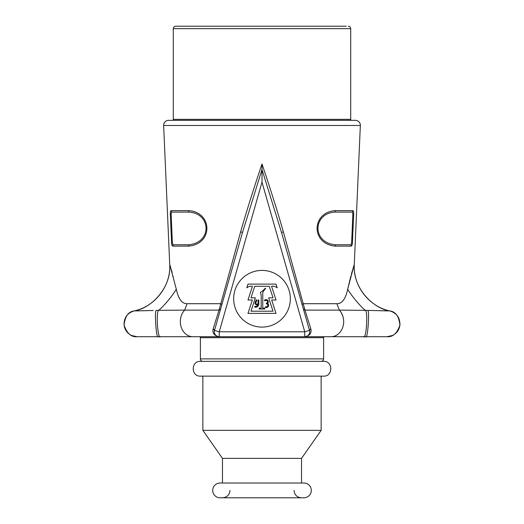 <?xml version="1.0" encoding="UTF-8"?>
<svg xmlns="http://www.w3.org/2000/svg" width="524" height="524" viewBox="0 0 524 524"><rect width="100%" height="100%" fill="white"/><g stroke="black" fill="none" stroke-linecap="round" stroke-linejoin="round"><path stroke-width="0.79" d="M350.949 244.754L351.656 242.645L352.849 214.054L352.357 212.102A2.463 2.365 -90 0 0 352.901 210.641C353.504 210.897 353.766 212.05 353.693 214.093L352.41 242.678C352.292 244.721 351.918 245.867 351.283 246.129A2.463 2.365 -90 0 0 351.283 246.018L350.949 244.754L335.131 244.754L335.412 246.018A2.463 1.945 90 0 1 335.406 246.129C310.45 243.961 311.616 211.984 335.373 210.641A2.463 1.913 90 0 1 334.941 212.102C312.795 213.399 311.793 242.651 335.131 244.754M352.357 212.102L334.934 212.102M188.869 244.754C212.227 242.599 211.198 213.412 189.066 212.102A2.463 1.913 -90 0 1 188.627 210.641C212.384 211.984 213.55 243.961 188.594 246.129A2.463 1.945 -90 0 1 188.588 246.018L188.869 244.754L173.051 244.754L172.717 246.018A2.463 2.365 90 0 0 172.717 246.129C172.082 245.867 171.708 244.715 171.59 242.678L172.344 242.645L173.051 244.754M189.066 212.102L171.643 212.102L171.152 214.054L172.344 242.645M171.643 212.102A2.463 2.365 -90 0 1 171.099 210.641L188.627 210.641M171.152 214.054L170.307 214.093C170.234 212.05 170.497 210.897 171.099 210.641M170.307 214.093L171.59 242.678M153.27 310.496L134.151 310.922C155.183 306.56 171.06 285.763 169.711 264.312L176.261 289.038C178.324 298.824 181.893 303.717 186.957 303.704L186.937 303.704M213.235 328.607L214.506 330.428L219.248 331.784L262 182.142L304.752 331.784L309.494 330.428L310.765 328.607L304.975 310.116L283.333 231.765C277.654 211.873 270.541 189.282 262 163.992C253.465 189.269 246.352 211.86 240.667 231.765L219.025 310.116L213.235 328.607C212.135 333.009 214.139 335.714 219.248 336.709A4.926 4.926 -90 0 1 214.506 330.428L242.474 232.545L262 169.527L281.526 232.545L309.494 330.428A4.926 4.926 164.1 0 1 304.752 336.709L363.492 336.709C366.158 340.345 368.208 311.996 365.398 310.346L339.336 310.116L337.037 304.051A8.011 6.642 90 0 1 337.043 303.704C342.106 303.737 345.67 298.844 347.74 289.038L354.289 264.312L351.368 274.216M360.348 125.485A4.926 4.926 0 0 0 355.423 120.337L168.577 120.337A4.926 4.926 0 0 0 163.652 125.485L360.348 125.485L354.289 264.312C352.436 288.252 373.33 308.623 389.849 310.922L365.398 310.346C360.538 306.868 349.246 292.877 347.74 289.038L350.825 276.22M168.577 120.337L355.423 120.337M338.845 303.475L340.024 303.049M340.6 302.748L341.563 302.106M342.493 301.261L343.462 300.128M344.189 299.053L344.543 298.451M345.309 296.931L346.115 294.933M185.509 303.553L184.461 303.252M183.171 302.617L182.352 302.034M181.501 301.254L180.453 300.01M178.874 297.324L177.872 294.894M177.394 293.466L177.04 292.261M173.287 276.62L173.189 276.259M172.154 272.519L171.269 269.46M170.7 267.541L170.359 266.421M163.652 125.485L169.711 264.312C171.558 288.252 150.67 308.623 134.151 310.922L139.934 310.824M141.618 310.791L143.262 310.758M144.978 310.719L147.283 310.667M160.468 308.734L161.163 308.086M162.892 306.383L163.96 305.276M165.702 303.376L167.084 301.798M168.584 300.016L170.09 298.143M171.269 296.61L172.75 294.606M173.542 293.466L174.846 291.488M220.886 308.112L221.921 304.49L220.676 303.704L186.957 303.704A8.011 6.642 -90 0 1 186.963 304.051L184.664 310.116L158.602 310.346C162.846 307.437 174.381 293.519 176.261 289.038M158.602 310.346L156.211 310.391C154.311 310.739 156.296 339.919 158.268 336.709L160.508 336.709C157.783 340.22 155.831 311.78 158.602 310.346M161.359 336.709L219.248 336.709A4.926 4.926 -90 0 1 214.506 330.428L217.401 320.295M218.351 336.631L217.499 336.388M215.416 334.888L214.951 334.201M214.617 333.461L214.401 332.694M214.323 331.921L214.355 331.161M337.043 303.704L303.324 303.704L302.079 304.49L303.35 308.931L304.975 310.116L339.336 310.116C342.159 313.175 343.606 316.994 343.679 321.572A15.137 12.543 -90 0 1 331.129 336.709L192.871 336.709A15.137 12.543 -90 0 1 180.322 321.572C180.394 316.994 181.841 313.175 184.664 310.116L219.025 310.116L220.65 308.931L220.355 309.959M220.034 311.073L215.842 325.751M215.39 327.343L214.938 328.915M220.113 310.811L220.774 308.505M229.8 276.895L221.921 304.49M240.667 231.765L242.474 232.545M262 163.992L262 182.142M283.333 231.765L281.526 232.545M302.079 304.49L287.643 253.957M309.062 328.908L308.61 327.343M308.158 325.745L303.966 311.086M303.645 309.953L309.494 330.428M357.512 336.709L386.941 336.709C392.764 337.26 397.087 333.388 399.923 325.109C399 316.411 395.64 311.682 389.849 310.922C396.773 313.083 400.133 317.813 399.923 325.109C399.229 329.891 396.734 333.349 392.43 335.504L386.948 336.709L365.739 336.709C367.521 340.43 369.774 311.525 367.789 310.391M379.258 310.725L380.778 310.758M382.782 310.798L386.385 310.87M188.712 336.709L182.418 336.709M181.435 336.709L175.868 336.709M160.095 336.709L159.512 336.709M158.955 336.709L156.191 336.709M154.082 336.709L141.487 336.709M139.725 336.709L155.713 336.709M182.188 336.709L137.059 336.709L131.57 335.504C127.267 333.349 124.771 329.891 124.077 325.109C123.867 317.813 127.227 313.083 134.151 310.922C128.36 311.682 125 316.411 124.077 325.109C126.913 333.388 131.236 337.26 137.052 336.709L137.183 336.709M386.692 336.709L385.841 336.709M385.684 336.709L375.754 336.709M375.282 336.709L367.809 336.709M304.752 336.709L219.248 336.709L219.248 331.784L304.752 331.784L304.752 336.709C309.861 335.714 311.865 333.009 310.765 328.607M262 327.087A28.342 28.342 0 0 0 290.342 298.746A28.342 28.342 0 0 0 262 270.404A28.342 28.342 0 0 0 233.658 298.746A28.342 28.342 0 0 0 262 327.087M269.271 286.287L273.017 297.809L268.661 297.809L273.017 311.204L250.983 311.204L255.339 297.809L250.983 297.809L254.73 286.287L269.271 286.287M276.017 284.106L247.983 284.106L246.771 287.84A7.048 7.048 0 0 1 252.437 286.287L247.983 299.99L252.332 299.99L247.983 313.385L276.017 313.385L271.668 299.99L276.017 299.99L271.563 286.287A7.205 7.205 0 0 1 277.229 287.84L276.017 284.106M263.467 291.2L265.583 288.475L265.255 288.213A19.663 19.663 0 0 1 260.428 292.412L260.33 292.792A6.223 6.223 0 0 1 261.201 295.962L261.201 308.092L259.177 308.092L259.177 309.022L264.784 309.022L264.784 308.092L262.76 308.092L262.76 293.178A3.137 3.137 0 0 1 263.467 291.2M255.895 302.662L256.891 300.121L256.197 299.852L255.201 302.394A1.86 1.86 0 0 0 257.985 304.608A2.417 2.417 0 0 1 254.887 306.337L254.657 307.044A3.151 3.151 0 0 0 258.791 304.044L258.791 299.99L258.05 299.99L258.05 303.069A1.113 1.113 0 0 1 256.734 304.169A1.113 1.113 0 0 1 255.895 302.662M266.834 303.134L266.343 303.134L266.336 303.874L266.873 303.874A1.5 1.5 0 0 1 267.731 305.892A1.5 1.5 0 0 1 265.655 306.612L265.314 307.261A2.24 2.24 0 0 0 268.275 306.448A2.24 2.24 0 0 0 267.633 303.442A2.24 2.24 0 0 0 267.587 300.232A2.24 2.24 0 0 0 264.378 300.376L264.928 300.868A1.5 1.5 0 0 1 267.201 300.894A1.5 1.5 0 0 1 266.834 303.134M309.645 331.161L309.677 331.921M309.599 332.694L309.383 333.461M309.049 334.201L308.584 334.888M306.501 336.388L305.649 336.631M324.592 336.709A0.983 0.983 0 0 0 323.609 337.698L200.391 337.698A0.983 0.983 0 0 0 199.408 336.709M323.609 337.698L323.609 358.888A2.463 2.463 0 0 1 321.147 361.35M200.391 337.698L200.391 358.888A2.463 2.463 0 0 0 202.853 361.35M200.391 376.14C190.854 376.599 190.854 360.898 200.391 361.35L323.609 361.35C333.146 360.898 333.146 376.599 323.609 376.14L200.391 376.14L202.853 376.14L202.853 430.355L321.147 430.355L321.147 376.14L202.853 376.14M202.853 430.355L222.471 458.369L301.529 458.369L321.147 430.355M220.106 483.017L303.894 483.017A7.395 7.395 0 0 1 311.289 490.405A7.395 7.395 0 0 1 303.894 497.8L220.106 497.8A7.395 7.395 0 0 1 212.711 490.405A7.395 7.395 0 0 1 220.106 483.017M172.298 120.337A0.983 0.983 0 0 0 173.28 119.354L173.28 28.663C173.431 27.169 174.25 26.344 175.75 26.2L346.266 26.2M351.702 120.337A0.983 0.983 0 0 1 350.72 119.354L173.28 119.354M173.28 28.663L350.72 28.663L350.72 119.354M177.734 26.2L175.75 26.2M248.035 26.2L179.208 26.2M351.656 242.645L352.41 242.678M352.849 214.054L353.693 214.093M335.373 210.641L352.901 210.641M188.594 246.129L172.717 246.129M351.283 246.129L335.406 246.129M339.663 310.477L340.803 311.931M341.19 312.527L342.978 316.588M180.322 321.572L180.42 319.699M180.675 318.002L181.278 315.776M183.629 311.328L184.664 310.116L219.025 310.116M323.609 358.888L200.391 358.888M219.065 314.479L219.274 313.745M389.849 310.922C368.817 306.56 352.94 285.763 354.289 264.312M342.015 336.709L349.41 336.709M192.871 336.709L193.33 336.709M168.918 336.709L175.409 336.709M138.886 336.709L142.364 336.709M143.923 336.709L148.724 336.709M365.732 336.709L381.655 336.709M383.378 336.709L384.118 336.709M385.468 336.709L385.88 336.709M301.529 458.369L301.529 483.017M294.036 490.405C294.475 494.898 296.938 497.361 301.431 497.8M229.964 490.405C229.525 494.898 227.062 497.361 222.569 497.8M222.471 458.369L222.471 483.017M350.72 28.663C350.569 27.169 349.75 26.344 348.25 26.2"/></g></svg>
